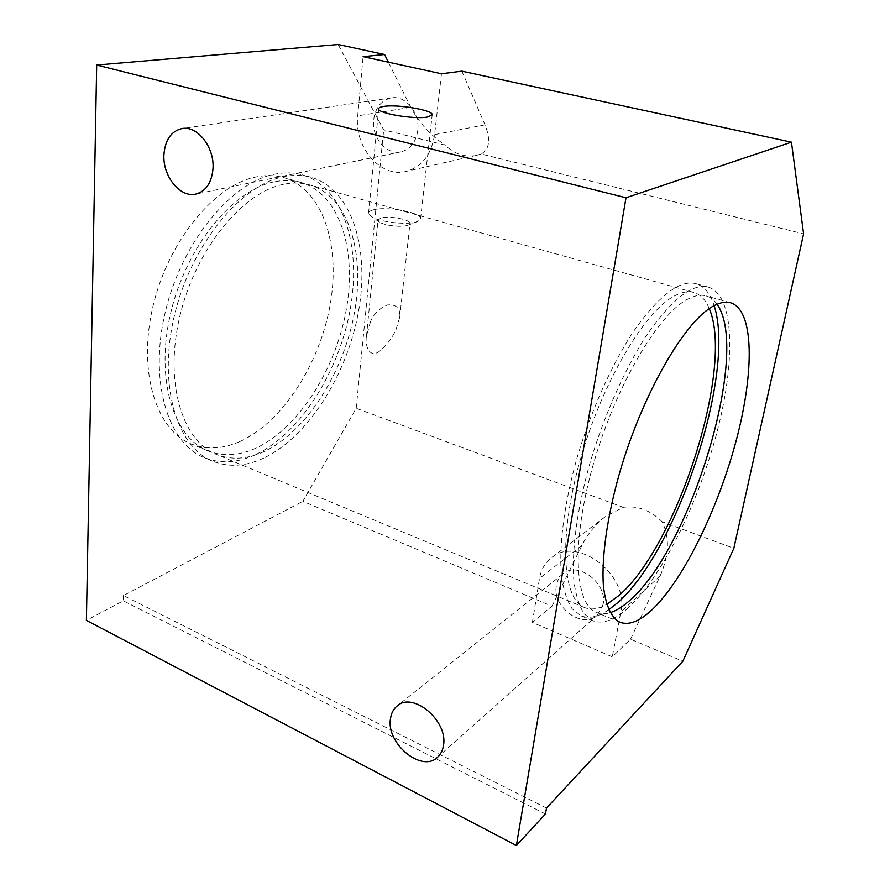 <?xml version="1.0" encoding="UTF-8"?>
<svg xmlns="http://www.w3.org/2000/svg" width="890" height="890" viewBox="0 0 890 890"><rect width="100%" height="100%" fill="white"/><g stroke="black" fill="none" stroke-linecap="round" stroke-linejoin="round"><path stroke-width="0.67" stroke-dasharray="4.45 3.34" d="M255.352 454.734C237.352 463.011 220.286 463.979 204.155 457.627C167.954 443.387 148.508 381.22 165.451 311.311C182.116 241.39 231.756 181.983 274.788 174.151C284.522 172.226 293.655 172.449 302.177 174.818C343.863 186.956 361.651 247.164 350.171 309.609C338.812 372.187 300.052 433.797 255.352 454.734M263.629 458.116C245.696 466.482 228.719 467.517 212.688 461.209C176.71 447.069 157.53 384.791 174.618 314.604C191.417 244.394 241.023 184.642 283.854 176.687C293.544 174.729 302.633 174.93 311.088 177.277C352.518 189.359 369.984 249.678 358.381 312.312C346.866 375.068 308.151 436.957 263.629 458.116M628.763 607.369C614.99 620.052 602.986 624.513 592.74 620.753L584.096 613.766C579.346 606.246 575.986 595.71 574.006 582.171C571.324 552.79 576.798 509.848 589.836 463.479C603.576 416.998 623.801 371.152 644.994 337.777C660.892 313.981 676.322 297.805 689.772 290.184C696.792 286.647 702.989 285.623 708.362 287.125C734.506 295.269 735.685 359.916 717.418 430.482C699.151 501.237 662.972 575.452 628.763 607.369M608.738 609.761C598.28 616.926 589.024 618.951 580.97 615.813L572.114 608.749C567.219 601.195 563.715 590.649 561.59 577.109C558.631 547.75 563.86 504.942 576.765 458.795C590.381 412.526 610.596 366.958 631.911 333.817C647.909 310.198 663.495 294.167 677.134 286.647C684.254 283.165 690.562 282.186 696.058 283.721C704.324 286.246 710.354 293.567 714.136 305.659M373.411 209.862C370.374 210.674 368.749 211.764 368.571 213.133L370.985 216.404C378.417 221.833 406.107 225.259 416.197 221.977L420.57 218.862C422.294 212.588 386.805 205.879 373.411 209.862M380.964 217.994L378.039 220.019L379.563 222.077C384.168 225.437 400.956 227.506 407.186 225.482L409.934 223.523C411.024 219.619 389.119 215.458 380.964 217.994M370.574 321.412L366.457 336.298C364.755 344.575 368.916 358.247 378.651 351.873C386.149 346.021 391.9 338.667 395.916 329.812L399.721 317.385C400.634 308.385 396.595 304.235 387.595 304.936C379.652 308.062 373.978 313.558 370.574 321.412M417.766 130.53C415.964 142.233 410.39 149.331 401.023 151.834C386.594 155.383 371.508 137.538 373.689 119.75C375.435 107.423 381.365 100.136 391.489 97.867C405.64 95.152 420.158 113.075 417.766 130.53M603.042 604.61L597.301 615.168C582.639 629.653 551.667 606.735 556.428 585.42C557.274 580.614 559.443 576.798 562.925 573.95C577.588 560.511 608.059 583.451 603.042 604.61M239.621 441.629C222.589 449.127 206.436 449.895 191.15 443.91C156.295 430.271 137.383 371.608 153.047 305.96C168.444 240.289 215.358 184.352 256.62 176.832C266.155 174.963 275.11 175.196 283.465 177.544C323.326 189.236 340.814 246.141 330.079 305.237C319.443 364.433 282.353 422.439 239.621 441.629M274.254 181.827C233.347 189.592 186.499 246.152 170.847 312.334C154.927 378.495 173.35 437.379 207.804 450.83C222.901 456.737 238.898 455.858 255.808 448.193C298.217 428.602 335.252 370.084 346.132 310.532C357.124 251.091 340.203 193.976 300.831 182.406C292.565 180.091 283.71 179.891 274.254 181.827M717.062 304.269C714.08 299.941 710.431 297.149 706.126 295.903C700.919 294.434 694.901 295.458 688.081 298.984C658.711 313.425 615.847 385.481 593.508 463.701C570.98 541.943 574.506 604.566 596.411 612.476C600.572 614.156 605.156 614.222 610.184 612.676M283.298 184.386C242.581 192.285 195.767 249.156 179.991 315.605C163.938 382.032 182.105 441.017 216.337 454.378C231.344 460.241 247.264 459.307 264.096 451.553C306.338 431.761 343.34 372.977 354.353 313.247C365.478 253.628 348.847 196.401 309.731 184.898C301.521 182.595 292.71 182.428 283.298 184.386M709.263 308.63C705.659 299.863 700.519 294.468 693.855 292.465C688.526 290.963 682.408 291.942 675.488 295.413C645.673 309.631 602.619 381.187 580.502 459.04C558.197 536.926 562.269 599.46 584.641 607.581C591.127 610.128 598.492 609.083 606.758 604.421M545.459 814.005L123.276 600.85L86.397 620.386M552.023 606.179L581.938 545.414C587.522 534.111 595.199 524.599 604.989 516.879L623.256 507.322L356.211 408.265L302.867 501.337L552.023 606.179L532.376 622.41L612.298 656.831L630.532 639.209L682.852 661.226M630.532 639.209L660.091 576.041C669.113 555.149 669.781 537.037 662.093 521.718L733.838 548.329M388.374 62.167L410.791 107.356C418.678 122.297 430.093 134.868 445.011 145.048L383.679 129.851L338.133 44.5M461.866 71.156L485.028 124.834C490.88 139.752 489.556 149.464 481.067 153.981L803.603 233.87M623.256 507.322C637.296 505.32 650.245 510.115 662.093 521.718M356.211 408.265L383.679 129.851M481.067 153.981L476.751 155.294C465.025 157.586 454.445 154.17 445.011 145.048M546.516 808.064L123.443 595.555L302.867 501.337M123.443 595.555L123.276 600.85M441.473 73.759L434.598 134.635C431.428 154.649 421.905 166.908 406.04 171.425C380.686 178.156 354.02 147.084 357.702 115.845L363.098 56.649M532.376 622.41L539.507 578.456C540.986 569.767 544.936 562.914 551.344 557.874C576.931 535.09 629.775 575.129 620.831 611.942L612.298 656.831M485.028 124.834L434.598 134.635M410.791 107.356L357.702 115.845M581.938 545.414L539.507 578.456M660.091 576.041L620.831 611.942M212.688 461.209L204.155 457.627M580.97 615.813L592.74 620.753M368.571 213.133L378.673 108.713M379.563 222.077L370.985 216.404M366.457 336.298L378.039 220.019M401.023 151.834L195.767 194.087M597.301 615.168L437.524 757.279M207.804 450.83L191.15 443.91M619.963 622.266L596.411 612.476M584.641 607.581L216.337 454.378M693.855 292.465L309.731 184.898M730.69 302.789L706.126 295.903M300.831 182.406L283.465 177.544M476.751 155.294L406.04 171.425M604.989 516.879L551.344 557.874M562.925 573.95L397.163 705.959M391.489 97.867L182.161 128.527M399.721 317.385L409.934 223.523M408.021 225.215L417.543 221.532M420.57 218.862L432.195 114.832M696.058 283.721L708.362 287.125M311.088 177.277L302.177 174.818"/><path stroke-width="1.33" d="M714.136 305.659C736.119 372.12 677.457 550.71 617.549 602.786L608.738 609.761M383.546 106.466C380.442 106.956 378.817 107.701 378.673 108.713C376.77 113.264 414.729 119.705 427.801 116.99L432.195 114.832C433.753 110.238 397.174 103.985 383.546 106.466M163.927 154.693C162.592 176.131 180.114 197.992 195.767 194.087C205.935 191.294 211.675 182.828 212.999 168.677C214.657 147.551 197.58 125.479 182.161 128.527C171.18 131.108 165.095 139.83 163.927 154.693M390.454 718.931C386.171 743.562 421.715 773.043 437.524 757.279C440.761 754.342 442.753 750.37 443.498 745.331C448.193 720.767 412.871 691.252 397.163 705.959C393.413 709.03 391.177 713.357 390.454 718.931M610.184 612.676C616.47 610.696 623.122 606.49 630.165 600.082C691.397 546.894 750.626 350.994 717.062 304.269M652.637 609.205C640.032 621.242 629.141 625.603 619.963 622.266C611.263 617.794 605.745 605.69 603.409 585.976C601.395 558.119 607.013 517.268 619.562 473.035C642.357 394.081 684.81 321.023 713.29 306.116C719.91 302.489 725.706 301.376 730.69 302.789C754.275 310.209 754.375 371.709 736.497 439.404C718.642 507.244 684.299 578.578 652.637 609.205M606.758 604.421L618.917 595.521C677.446 545.481 734.55 366.925 709.263 308.63M516.378 845.5L626.004 197.769L96.687 65.037L86.397 620.386L516.378 845.5L545.459 814.005L546.516 808.064L682.852 661.226L733.838 548.329L803.603 233.87L791.444 142.166L626.004 197.769M791.444 142.166L461.866 71.156L441.473 73.759L363.098 56.649L384.58 54.513L338.133 44.5L96.687 65.037M384.58 54.513L388.374 62.167"/></g></svg>
